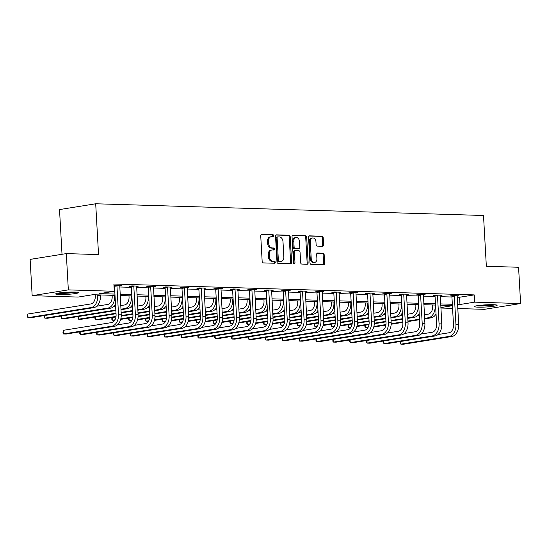 <?xml version="1.0" encoding="UTF-8"?>
<svg xmlns="http://www.w3.org/2000/svg" width="548" height="548" viewBox="0 0 548 548"><rect width="100%" height="100%" fill="white"/><g stroke="black" fill="none" stroke-linecap="round" stroke-linejoin="round"><path stroke-width="0.82" d="M273.788 235.77A1 0.74 80.9 0 0 272.986 234.75L261.711 234.414A1.432 1.055 80.9 0 0 261.56 234.421A1.432 1.055 80.9 0 0 260.732 235.804L262.163 261.451A1.432 1.055 80.9 0 0 263.3 262.903L274.582 263.246A1 0.74 80.9 0 0 274.473 261.252L273.014 261.204A4.59 3.37 80.9 0 1 269.356 256.546L269.239 254.409A4.59 3.37 80.9 0 1 271.911 249.984A4.59 3.37 80.9 0 1 272.383 249.95L273.842 249.998A1 0.74 80.9 0 0 273.733 248.004L272.267 247.956A4.59 3.37 80.9 0 1 268.616 243.298L268.499 241.161A4.59 3.37 80.9 0 1 271.171 236.736A4.59 3.37 80.9 0 1 271.644 236.702L273.103 236.75A1 0.74 80.9 0 0 273.788 235.77M272.548 236.729A1 0.74 80.9 0 0 272.014 234.907L261.197 234.585M274.027 263.232A1 0.74 80.9 0 0 273.493 261.41L272.034 261.362L273.014 261.204M273.288 249.977A1 0.74 80.9 0 0 272.753 248.162L271.294 248.114L272.267 247.956M478.123 307.154A11.392 1.075 -3.2 0 1 474.376 306.572A11.392 1.075 -3.2 0 1 481.103 305.209A11.392 1.075 -3.2 0 1 493.378 304.709A11.392 1.075 -3.2 0 1 497.118 305.298A11.392 1.075 -3.2 0 1 490.392 306.661A11.392 1.075 -3.2 0 1 478.123 307.154M59.383 294.509A11.392 1.075 -3.2 0 1 55.636 293.927A11.392 1.075 -3.2 0 1 62.369 292.564A11.392 1.075 -3.2 0 1 74.638 292.07A11.392 1.075 -3.2 0 1 78.385 292.653A11.392 1.075 -3.2 0 1 71.651 294.016A11.392 1.075 -3.2 0 1 59.383 294.509M322.621 246.278A1.432 1.055 80.9 0 0 322.765 246.271A1.432 1.055 80.9 0 0 323.601 244.888L323.197 237.688A1.432 1.055 80.9 0 0 322.06 236.236L309.531 235.852A1.432 1.055 80.9 0 0 309.387 235.866A1.432 1.055 80.9 0 0 308.551 237.25L309.983 262.889A1.432 1.055 80.9 0 0 311.127 264.348L323.649 264.725A1.432 1.055 80.9 0 0 323.8 264.718A1.432 1.055 80.9 0 0 324.635 263.335L324.149 254.642A1.432 1.055 80.9 0 0 323.005 253.19L317.641 253.025A1.432 1.055 80.9 0 0 317.498 253.032A1.432 1.055 80.9 0 0 316.662 254.416L316.902 258.731A3.836 2.815 80.9 0 1 314.668 262.43A3.836 2.815 80.9 0 1 311.223 258.553L310.278 241.675A3.836 2.815 80.9 0 1 312.511 237.976A3.836 2.815 80.9 0 1 315.963 241.846L316.114 244.661A1.432 1.055 80.9 0 0 317.258 246.114L322.621 246.278M115.005 295.393L92.79 294.721L78.117 297.071L32.161 295.68L30.126 259.396L66.308 253.601L98.537 254.573L95.695 203.774L483.507 215.487L486.343 266.287L518.572 267.26L520.6 303.544L484.418 309.332L457.744 308.531M66.308 253.601L68.336 289.885L114.299 291.276L99.633 293.625L114.929 294.084M457.114 297.174L459.567 297.249L474.232 294.899L113.895 284.022L114.299 291.276M474.232 294.899L474.637 302.154L520.6 303.544M290.187 236.695A1.432 1.055 80.9 0 0 289.043 235.236L276.521 234.859A1.432 1.055 80.9 0 0 276.37 234.866A1.432 1.055 80.9 0 0 275.534 236.25L276.973 261.896A1.432 1.055 80.9 0 0 278.11 263.355L290.639 263.732A1.432 1.055 80.9 0 0 290.783 263.718A1.432 1.055 80.9 0 0 291.618 262.341L290.187 236.695L289.207 236.852A1.432 1.055 80.9 0 0 288.063 235.393L276.007 235.03M293.022 235.359L305.551 235.736A1.432 1.055 80.9 0 1 306.695 237.195L308.127 262.834A1.432 1.055 80.9 0 1 307.291 264.218A1.432 1.055 80.9 0 1 307.147 264.232L301.784 264.067A1.432 1.055 80.9 0 1 300.64 262.608L300.057 252.21A1.432 1.055 80.9 0 0 298.92 250.751L295.365 250.648A1.432 1.055 80.9 0 0 295.214 250.655A1.432 1.055 80.9 0 0 294.379 252.039L294.988 262.869A1 0.74 80.9 0 1 293.502 262.821L292.043 236.75A1.432 1.055 80.9 0 1 292.879 235.366A1.432 1.055 80.9 0 1 293.022 235.359L292.735 235.407M95.695 203.774L59.52 209.569L62.02 254.293M114.053 286.816L114.525 286.83M119.697 286.988L131.397 287.337M136.568 287.495L148.268 287.851M153.44 288.001L165.14 288.358M170.312 288.515L182.011 288.865M187.183 289.022L198.876 289.378M204.055 289.529L215.748 289.885M220.926 290.043L232.619 290.392M237.791 290.55L249.491 290.906M254.662 291.063L266.362 291.413M271.534 291.57L283.234 291.92M288.406 292.077L300.105 292.433M305.277 292.591L316.97 292.94M322.149 293.098L333.842 293.454M339.02 293.605L350.713 293.961M355.892 294.118L367.585 294.468M372.756 294.625L384.456 294.982M389.628 295.132L401.328 295.488M406.5 295.646L418.199 295.995M423.371 296.153L435.071 296.509M440.243 296.66L451.936 297.016M113.977 285.57L121.512 285.597L119.669 285.892M136.541 286.405L138.384 286.104L131.897 285.912L129.451 286.303L131.205 286.357M153.413 286.912L155.255 286.618L148.761 286.419L146.323 286.81L148.076 286.864M170.284 287.419L172.127 287.125L165.633 286.933L163.188 287.323L164.948 287.371M187.156 287.933L188.992 287.638L182.505 287.44L180.059 287.83L181.82 287.885M204.02 288.44L205.863 288.145L199.376 287.947L196.931 288.337L198.684 288.392M220.892 288.947L222.735 288.652L216.248 288.46L213.802 288.851L215.556 288.906M237.764 289.46L239.606 289.166L233.119 288.967L230.674 289.358L232.427 289.413M254.635 289.967L256.478 289.673L249.991 289.474L247.545 289.871L249.299 289.919M271.507 290.474L273.349 290.18L266.855 289.988L264.417 290.378L266.17 290.433M288.378 290.988L290.221 290.693L283.727 290.495L281.282 290.885L283.042 290.94M305.25 291.495L307.086 291.2L300.599 291.002L298.153 291.399L299.914 291.447M322.114 292.002L323.957 291.707L317.47 291.515L315.025 291.906L316.778 291.961M338.986 292.516L340.829 292.221L334.342 292.022L331.896 292.413L333.65 292.468M355.858 293.022L357.7 292.728L351.213 292.536L348.768 292.927L350.521 292.975M372.729 293.536L374.572 293.235L368.085 293.043L365.639 293.433L367.393 293.488M389.601 294.043L391.443 293.749L384.956 293.55L382.511 293.94L384.264 293.995M406.472 294.55L408.315 294.255L401.821 294.064L399.382 294.454L401.136 294.502M423.344 295.064L425.186 294.769L418.693 294.571L416.247 294.961L418.008 295.016M440.215 295.571L442.051 295.276L435.564 295.077L433.119 295.468L434.879 295.523M457.08 296.078L458.923 295.783L452.436 295.591L449.99 295.982L451.744 296.036M32.161 295.68L68.336 289.885M452.573 308.373L440.88 308.024M452.415 305.579L440.722 305.222M435.544 305.072L423.851 304.715M418.679 304.558L406.979 304.209M401.807 304.051L390.108 303.695M384.936 303.537L373.236 303.188M368.064 303.03L356.364 302.681M351.193 302.523L339.5 302.167M334.321 302.01L322.628 301.66M317.45 301.503L305.757 301.153M300.578 300.996L288.885 300.64M283.713 300.482L272.014 300.133M266.842 299.975L255.142 299.619M249.97 299.468L238.27 299.112M233.099 298.955L221.399 298.605M216.227 298.448L204.534 298.091M199.356 297.941L187.663 297.585M182.484 297.427L170.791 297.078M165.619 296.92L153.919 296.564M148.748 296.413L137.048 296.057M131.876 295.899L120.176 295.55M440.852 307.565L452.422 305.709M457.518 304.428L459.971 304.503L474.637 302.154M120.108 294.242L131.801 294.598M136.979 294.749L148.672 295.105M153.844 295.262L165.544 295.612M170.716 295.769L182.416 296.126M187.587 296.283L199.287 296.632M204.459 296.79L216.152 297.139M221.33 297.297L233.023 297.653M238.202 297.811L249.895 298.16M255.073 298.317L266.766 298.674M271.938 298.824L283.638 299.181M288.81 299.338L300.51 299.688M305.681 299.845L317.381 300.201M322.553 300.352L334.253 300.708M339.424 300.866L351.117 301.215M356.296 301.373L367.989 301.729M373.167 301.88L384.86 302.236M390.039 302.393L401.732 302.743M406.904 302.9L418.604 303.256M423.775 303.414L435.475 303.763M440.647 303.921L452.347 304.27M459.567 297.249L459.971 304.503M271.171 236.736L270.191 236.887A4.59 3.37 80.9 0 0 267.52 241.319L268.499 241.161M271.294 248.114A4.59 3.37 80.9 0 1 267.643 243.456L267.52 241.319M271.911 249.984L270.931 250.141A4.59 3.37 80.9 0 0 268.26 254.567L269.239 254.409M272.034 261.362A4.59 3.37 80.9 0 1 268.383 256.704L268.26 254.567M290.173 263.718A1.432 1.055 80.9 0 0 290.639 262.492L289.207 236.852M277.795 236.887A1 0.74 80.9 0 0 277.11 237.866L278.37 260.375A1 0.74 80.9 0 0 279.165 261.396L280.706 261.437A4.59 3.37 80.9 0 0 281.179 261.41A4.59 3.37 80.9 0 0 283.85 256.985L282.987 241.6A4.59 3.37 80.9 0 0 279.336 236.935L277.795 236.887M277.596 236.921L276.822 237.044A1 0.74 80.9 0 0 276.13 238.017L277.11 237.866M281.179 261.41L280.199 261.567A4.59 3.37 80.9 0 1 279.727 261.595L278.192 261.547A1 0.74 80.9 0 1 277.391 260.533L276.13 238.017M292.509 235.53L305.551 235.736M306.681 264.218A1.432 1.055 80.9 0 0 307.147 262.992L305.716 237.346A1.432 1.055 80.9 0 0 304.572 235.893M294.386 250.806A1.432 1.055 80.9 0 0 294.242 250.813A1.432 1.055 80.9 0 0 293.406 252.196L294.009 263.026L294.988 262.869M293.872 263.656A1 0.74 80.9 0 0 294.009 263.026M299.455 241.421A3.836 2.815 80.9 0 0 296.009 237.544A3.836 2.815 80.9 0 0 293.776 241.25L294.112 247.196A1.432 1.055 80.9 0 0 295.249 248.655L298.811 248.758A1.432 1.055 80.9 0 0 298.955 248.751A1.432 1.055 80.9 0 0 299.79 247.367L299.455 241.421M296.009 237.544L295.036 237.702A3.836 2.815 80.9 0 0 292.803 241.401L293.776 241.25M298.119 248.867A1.432 1.055 80.9 0 1 297.975 248.908A1.432 1.055 80.9 0 1 297.831 248.915L294.276 248.806A1.432 1.055 80.9 0 1 293.132 247.354L292.803 241.401M312.511 237.976L311.538 238.133A3.836 2.815 80.9 0 0 309.305 241.832L310.278 241.675M314.668 262.43L313.696 262.588A3.836 2.815 80.9 0 1 310.25 258.711L309.305 241.832M323.19 264.711A1.432 1.055 80.9 0 0 323.656 263.492L323.169 254.799A1.432 1.055 80.9 0 0 322.025 253.347L317.128 253.197M322.156 246.264A1.432 1.055 80.9 0 0 322.621 245.045L322.224 237.846A1.432 1.055 80.9 0 0 321.08 236.394L309.017 236.024M95.242 294.797L95.304 295.906A7.302 4.905 91.7 0 1 90.817 303.948L27.797 314.038L28.003 317.662L91.023 307.572A10.953 7.357 -88.3 0 0 97.749 295.516L97.708 294.872M27.797 314.038L27.482 316.806L28.003 317.662L30.709 317.744L93.722 307.654A10.953 7.357 -88.3 0 0 100.448 295.598L100.414 294.947M116.779 285.453L116.943 285.912L114.498 286.309L116.073 314.545A7.302 4.905 91.7 0 1 111.593 322.587L63.239 330.328L63.445 333.958L111.792 326.211A10.953 7.357 -88.3 0 0 118.519 314.155L116.943 285.912M63.239 330.328L62.924 333.095L63.445 333.958L66.144 334.04L114.498 326.293A10.953 7.357 -88.3 0 0 121.224 314.237L119.759 285.542M114.498 286.309L114.224 285.529M75.542 292.105A9.857 0.932 -3.2 0 1 67 293.057A9.857 0.932 -3.2 0 1 58.396 293.064M64.733 292.365A9.124 0.863 176.8 0 0 69.171 292.111M57.458 293.235A11.316 1.069 176.8 0 0 76.501 292.173M494.282 304.75A9.857 0.932 -3.2 0 1 479.082 305.832A9.857 0.932 -3.2 0 1 477.137 305.709M476.191 305.88A11.316 1.069 176.8 0 0 478.103 305.983A11.316 1.069 176.8 0 0 495.234 304.811M483.473 305.003A9.124 0.863 176.8 0 0 487.905 304.757M112.107 295.304L112.176 296.413A7.302 4.905 91.7 0 1 107.689 304.455L96.674 306.216M44.724 315.504L44.874 318.176L107.894 308.086A10.953 7.357 -88.3 0 0 114.614 296.023L114.58 295.379M107.894 308.086L110.593 308.168L47.573 318.258L44.874 318.176L44.354 317.313L44.361 315.559M110.593 308.168A10.953 7.357 -88.3 0 0 115.505 304.318M128.979 295.81L129.04 296.927A7.302 4.905 91.7 0 1 124.56 304.962L120.738 305.579M120.944 309.202L124.766 308.593A10.953 7.357 -88.3 0 0 131.486 296.53L131.452 295.886M115.621 306.394L113.546 306.729M61.595 316.011L61.746 318.683L61.225 317.819L61.232 316.066M115.854 310.531L64.445 318.765L61.746 318.683L115.82 310.024M120.971 309.716L127.465 308.675A10.953 7.357 -88.3 0 0 132.376 304.832M133.65 285.967L133.815 286.426L131.369 286.816L132.945 315.052A7.302 4.905 91.7 0 1 128.465 323.094L117.45 324.854M80.166 331.793L80.316 334.465L128.664 326.724A10.953 7.357 -88.3 0 0 135.39 314.662L133.815 286.426M79.803 331.848L79.789 333.602L80.316 334.465L83.015 334.547L131.369 326.807A10.953 7.357 -88.3 0 0 138.096 314.744L136.63 286.056M131.369 286.816L131.095 286.042M150.522 286.474L150.679 286.933L148.241 287.323L149.816 315.566A7.302 4.905 91.7 0 1 145.336 323.601L134.322 325.368M97.037 332.3L97.181 334.972L145.535 327.231A10.953 7.357 -88.3 0 0 152.262 315.175L150.679 286.933M96.674 332.362L96.66 334.116L97.181 334.972L99.887 335.054L148.241 327.314A10.953 7.357 -88.3 0 0 154.968 315.258L153.495 286.563M148.241 287.323L147.96 286.549M145.85 296.324L145.912 297.434A7.302 4.905 91.7 0 1 141.432 305.476L137.61 306.085M137.815 309.716L141.631 309.099A10.953 7.357 -88.3 0 0 148.357 297.043L148.323 296.399M132.493 306.907L130.417 307.236M78.467 316.518L78.611 319.189L78.09 318.333L78.104 316.58M116.025 313.716L81.316 319.272L78.611 319.189L115.998 313.209M121.122 312.387L132.691 310.531M121.149 312.894L132.719 311.045M137.843 310.223L144.336 309.182A10.953 7.357 -88.3 0 0 149.248 305.339M162.722 296.831L162.783 297.941A7.302 4.905 91.7 0 1 158.304 305.983L154.481 306.592M154.68 310.223L158.502 309.613A10.953 7.357 -88.3 0 0 165.229 297.55L165.195 296.906M149.357 307.414L147.289 307.743M95.338 317.032L95.482 319.703L94.962 318.84L94.975 317.087M115.943 316.943L98.188 319.785L95.482 319.703L116.018 316.415M121.245 315.579L132.869 313.716M137.993 312.894L149.563 311.045M121.218 316.093L132.897 314.223M138.021 313.408L149.59 311.552M154.714 310.73L161.208 309.695A10.953 7.357 -88.3 0 0 166.113 305.846M179.593 297.338L179.655 298.454A7.302 4.905 91.7 0 1 175.175 306.49L171.353 307.106M171.551 310.73L175.374 310.12A10.953 7.357 -88.3 0 0 182.1 298.057L182.066 297.413M166.229 307.921L164.16 308.257M112.203 317.539L112.354 320.21L111.833 319.354L111.847 317.593M114.703 320.279L112.354 320.21L114.991 319.785M120.813 318.854L132.89 316.922M138.117 316.086L149.741 314.223M154.858 313.408L166.434 311.552M120.676 319.395L132.815 317.45M138.089 316.607L149.768 314.737M154.892 313.915L166.462 312.059M171.586 311.243L178.079 310.202A10.953 7.357 -88.3 0 0 182.984 306.359M167.393 286.981L167.551 287.44L165.106 287.837L166.688 316.073A7.302 4.905 91.7 0 1 162.201 324.115L151.193 325.875M113.902 332.814L114.053 335.486L162.407 327.745A10.953 7.357 -88.3 0 0 169.133 315.682L167.551 287.44M113.546 332.869L113.532 334.623L114.053 335.486L116.758 335.568L165.112 327.82A10.953 7.357 -88.3 0 0 171.832 315.764L170.366 287.07M165.106 287.837L164.832 287.056M184.258 287.495L184.423 287.953L181.977 288.344L183.559 316.58A7.302 4.905 91.7 0 1 179.073 324.622L168.065 326.389M130.773 333.321L130.924 335.993L179.278 328.252A10.953 7.357 -88.3 0 0 186.005 316.189L184.423 287.953M130.417 333.376L130.403 335.129L130.924 335.993L133.63 336.075L181.984 328.334A10.953 7.357 -88.3 0 0 188.704 316.271L187.238 287.584M181.977 288.344L181.703 287.57M201.13 288.001L201.294 288.46L198.849 288.851L200.431 317.093A7.302 4.905 91.7 0 1 195.944 325.135L184.936 326.896M147.645 333.828L147.796 336.499L196.15 328.759A10.953 7.357 -88.3 0 0 202.87 316.703L201.294 288.46M147.282 333.89L147.275 335.643L147.796 336.499L150.501 336.582L198.849 328.841A10.953 7.357 -88.3 0 0 205.575 316.785L204.109 288.09M198.849 288.851L198.575 288.077M218.001 288.508L218.166 288.974L215.72 289.365L217.296 317.6A7.302 4.905 91.7 0 1 212.816 325.642L201.801 327.403M164.516 334.342L164.667 337.013L213.021 329.273A10.953 7.357 -88.3 0 0 219.741 317.21L218.166 288.974M164.153 334.396L164.147 336.15L164.667 337.013L167.373 337.095L215.72 329.355A10.953 7.357 -88.3 0 0 222.447 317.292L220.981 288.604M215.72 289.365L215.446 288.584M234.873 289.022L235.037 289.481L232.592 289.871L234.167 318.114A7.302 4.905 91.7 0 1 229.687 326.149L218.673 327.916M181.388 334.849L181.539 337.52L229.886 329.78A10.953 7.357 -88.3 0 0 236.613 317.717L235.037 289.481M181.025 334.91L181.018 336.664L181.539 337.52L184.238 337.602L232.592 329.862A10.953 7.357 -88.3 0 0 239.318 317.799L237.853 289.111M232.592 289.871L232.318 289.097M251.744 289.529L251.909 289.988L249.463 290.378L251.039 318.621A7.302 4.905 91.7 0 1 246.559 326.663L235.544 328.423M198.26 335.355L198.41 338.034L246.758 330.286A10.953 7.357 -88.3 0 0 253.484 318.23L251.909 289.988M197.897 335.417L197.89 337.171L198.41 338.034L201.109 338.109L249.463 330.369A10.953 7.357 -88.3 0 0 256.19 318.313L254.724 289.618M249.463 290.378L249.189 289.604M268.616 290.036L268.773 290.502L266.335 290.892L267.91 319.128A7.302 4.905 91.7 0 1 263.43 327.17L252.416 328.93M215.131 335.869L215.275 338.541L263.629 330.8A10.953 7.357 -88.3 0 0 270.356 318.737L268.773 290.502M214.768 335.924L214.754 337.678L215.275 338.541L217.981 338.623L266.335 330.882A10.953 7.357 -88.3 0 0 273.062 318.82L271.589 290.132M266.335 290.892L266.061 290.111M285.487 290.55L285.645 291.009L283.2 291.399L284.782 319.642A7.302 4.905 91.7 0 1 280.295 327.677L269.287 329.444M232.003 336.376L232.147 339.048L280.501 331.307A10.953 7.357 -88.3 0 0 287.227 319.244L285.645 291.009M231.64 336.438L231.626 338.191L232.147 339.048L234.852 339.13L283.206 331.389A10.953 7.357 -88.3 0 0 289.933 319.326L288.46 290.639M283.2 291.399L282.926 290.625M302.352 291.057L302.517 291.515L300.071 291.906L301.653 320.148A7.302 4.905 91.7 0 1 297.167 328.19L286.159 329.951M248.867 336.89L249.018 339.561L297.372 331.814A10.953 7.357 -88.3 0 0 304.099 319.758L302.517 291.515M248.511 336.945L248.497 338.698L249.018 339.561L251.724 339.644L300.078 331.896A10.953 7.357 -88.3 0 0 306.798 319.84L305.332 291.146M300.071 291.906L299.797 291.132M319.224 291.57L319.388 292.029L316.943 292.42L318.525 320.655A7.302 4.905 91.7 0 1 314.038 328.697L303.03 330.458M265.739 337.397L265.89 340.068L314.244 332.328A10.953 7.357 -88.3 0 0 320.97 320.265L319.388 292.029M265.383 337.452L265.369 339.205L265.89 340.068L268.595 340.15L316.95 332.41A10.953 7.357 -88.3 0 0 323.669 320.347L322.203 291.659M316.943 292.42L316.669 291.646M336.095 292.077L336.26 292.536L333.814 292.927L335.397 321.169A7.302 4.905 91.7 0 1 330.91 329.204L319.895 330.971M282.61 337.904L282.761 340.575L331.115 332.835A10.953 7.357 -88.3 0 0 337.835 320.779L336.26 292.536M282.247 337.965L282.241 339.719L282.761 340.575L285.467 340.657L333.814 332.917A10.953 7.357 -88.3 0 0 340.541 320.854L339.075 292.166M333.814 292.927L333.54 292.153M352.967 292.584L353.131 293.043L350.686 293.44L352.261 321.676A7.302 4.905 91.7 0 1 347.781 329.718L336.767 331.478M299.482 338.417L299.633 341.089L347.987 333.342A10.953 7.357 -88.3 0 0 354.707 321.286L353.131 293.043M299.119 338.472L299.112 340.226L299.633 341.089L302.338 341.171L350.686 333.424A10.953 7.357 -88.3 0 0 357.412 321.368L355.947 292.673M350.686 293.44L350.412 292.659M369.838 293.098L370.003 293.557L367.557 293.947L369.133 322.183A7.302 4.905 91.7 0 1 364.653 330.225L353.638 331.985M316.354 338.924L316.504 341.596L364.852 333.855A10.953 7.357 -88.3 0 0 371.578 321.792L370.003 293.557M315.991 338.979L315.984 340.733L316.504 341.596L319.203 341.678L367.557 333.938A10.953 7.357 -88.3 0 0 374.284 321.875L372.818 293.187M367.557 293.947L367.283 293.173M386.71 293.605L386.874 294.064L384.429 294.454L386.004 322.697A7.302 4.905 91.7 0 1 381.524 330.732L370.51 332.499M333.225 339.431L333.376 342.103L381.723 334.362A10.953 7.357 -88.3 0 0 388.45 322.306L386.874 294.064M332.862 339.493L332.855 341.246L333.376 342.103L336.075 342.185L384.429 334.444A10.953 7.357 -88.3 0 0 391.156 322.382L389.69 293.694M384.429 294.454L384.155 293.68M403.581 294.112L403.739 294.571L401.3 294.968L402.876 323.204A7.302 4.905 91.7 0 1 398.396 331.245L387.381 333.006M350.097 339.945L350.241 342.616L398.595 334.876A10.953 7.357 -88.3 0 0 405.321 322.813L403.739 294.571M349.734 340L349.72 341.753L350.241 342.616L352.946 342.699L401.3 334.951A10.953 7.357 -88.3 0 0 408.027 322.895L406.554 294.201M401.3 294.968L401.02 294.187M420.453 294.625L420.611 295.084L418.165 295.475L419.747 323.71A7.302 4.905 91.7 0 1 415.261 331.752L404.253 333.52M366.961 340.452L367.112 343.123L415.466 335.383A10.953 7.357 -88.3 0 0 422.193 323.32L420.611 295.084M366.605 340.507L366.591 342.26L367.112 343.123L369.818 343.206L418.172 335.465A10.953 7.357 -88.3 0 0 424.892 323.402L423.426 294.714M418.165 295.475L417.891 294.701M437.318 295.132L437.482 295.591L435.037 295.982L436.619 324.224A7.302 4.905 91.7 0 1 432.132 332.266L421.124 334.027M383.833 340.959L383.984 343.63L432.338 335.89A10.953 7.357 -88.3 0 0 439.064 323.834L437.482 295.591M383.477 341.02L383.463 342.774L383.984 343.63L386.689 343.712L435.044 335.972A10.953 7.357 -88.3 0 0 441.763 323.916L440.297 295.221M435.037 295.982L434.763 295.208M454.189 295.639L454.354 296.105L451.908 296.495L453.491 324.731A7.302 4.905 91.7 0 1 449.004 332.773L437.996 334.533M400.704 341.473L400.855 344.144L449.209 336.404A10.953 7.357 -88.3 0 0 455.929 324.341L454.354 296.105M400.348 341.527L400.335 343.281L400.855 344.144L403.561 344.226L451.908 336.479A10.953 7.357 -88.3 0 0 458.635 324.423L457.169 295.735M451.908 296.495L451.634 295.714M196.465 297.852L196.526 298.961A7.302 4.905 91.7 0 1 192.04 307.003L188.224 307.613M188.423 311.243L192.245 310.627A10.953 7.357 -88.3 0 0 198.972 298.571L198.931 297.927M183.101 308.435L181.032 308.764M129.075 318.046L129.225 320.717L128.705 319.861L128.718 318.107M131.575 320.792L129.225 320.717L131.863 320.299M137.685 319.368L149.762 317.436M154.981 316.593L166.613 314.737M171.73 313.915L183.306 312.059M137.548 319.902L149.686 317.956M154.961 317.114L166.64 315.244M171.757 314.422L183.333 312.572M188.45 311.75L194.951 310.709A10.953 7.357 -88.3 0 0 199.856 306.866M213.336 298.359L213.398 299.468A7.302 4.905 91.7 0 1 208.911 307.51L205.089 308.12M205.294 311.75L209.117 311.141A10.953 7.357 -88.3 0 0 215.844 299.078L215.802 298.434M199.972 308.942L197.903 309.271M145.946 318.559L146.097 321.231L145.576 320.368L145.583 318.614M148.446 321.299L146.097 321.231L148.734 320.806M154.557 319.874L166.633 317.943M171.853 317.107L183.484 315.244M188.601 314.422L200.178 312.572M154.42 320.409L166.558 318.47M171.832 317.621L183.512 315.751M188.628 314.936L200.205 313.079M205.322 312.264L211.823 311.223A10.953 7.357 -88.3 0 0 216.727 307.38M230.208 298.872L230.27 299.982A7.302 4.905 91.7 0 1 225.783 308.017L221.961 308.634M222.166 312.257L225.988 311.648A10.953 7.357 -88.3 0 0 232.708 299.592L232.674 298.941M216.844 309.449L214.775 309.784M162.818 319.066L162.968 321.738L162.448 320.881L162.455 319.128M165.318 321.813L162.968 321.738L165.606 321.32M171.428 320.381L183.498 318.45M188.724 317.614L200.356 315.751M205.473 314.936L217.049 313.079M171.291 320.923L183.422 318.977M188.704 318.135L200.383 316.264M205.5 315.443L217.077 313.593M222.193 312.771L228.687 311.73A10.953 7.357 -88.3 0 0 233.599 307.887M247.073 299.379L247.134 300.489A7.302 4.905 91.7 0 1 242.654 308.531L238.832 309.141M239.038 312.771L242.86 312.155A10.953 7.357 -88.3 0 0 249.58 300.099L249.546 299.455M233.715 309.963L231.64 310.291M179.689 319.573L179.84 322.251L179.319 321.388L179.326 319.635M182.189 322.32L179.84 322.251L182.477 321.827M188.3 320.895L200.369 318.963M205.596 318.121L217.227 316.264M222.344 315.443L233.914 313.586M188.156 321.429L200.294 319.484M205.575 318.641L217.255 316.771M222.372 315.949L233.948 314.1M239.065 313.278L245.559 312.237A10.953 7.357 -88.3 0 0 250.47 308.394M263.944 299.886L264.006 300.996A7.302 4.905 91.7 0 1 259.526 309.038L255.704 309.647M255.909 313.278L259.725 312.668A10.953 7.357 -88.3 0 0 266.451 300.605L266.417 299.962M250.587 310.469L248.511 310.805M196.561 320.087L196.711 322.758L196.191 321.895L196.198 320.142M199.061 322.827L196.711 322.758L199.349 322.334M205.171 321.402L217.241 319.47M222.467 318.635L234.092 316.771M239.216 315.949L250.785 314.1M205.027 321.943L217.166 319.998M222.447 319.148L234.126 317.278M239.243 316.463L250.813 314.607M255.937 313.792L262.43 312.75A10.953 7.357 -88.3 0 0 267.342 308.908M280.816 300.4L280.877 301.51A7.302 4.905 91.7 0 1 276.398 309.545L272.575 310.161M272.781 313.792L276.596 313.175A10.953 7.357 -88.3 0 0 283.323 301.119L283.289 300.468M267.458 310.976L265.383 311.312M213.432 320.594L213.576 323.265L213.056 322.409L213.069 320.655M215.933 323.341L213.576 323.265L216.22 322.847M222.036 321.916L234.112 319.977M239.339 319.142L250.963 317.278M256.087 316.463L267.657 314.607M221.899 322.45L234.037 320.505M239.312 319.662L250.991 317.792M256.115 316.97L267.684 315.121M272.808 314.299L279.302 313.257A10.953 7.357 -88.3 0 0 284.213 309.415M297.687 300.907L297.749 302.017A7.302 4.905 91.7 0 1 293.269 310.058L289.447 310.668M289.645 314.299L293.468 313.689A10.953 7.357 -88.3 0 0 300.194 301.626L300.16 300.982M284.323 311.49L282.254 311.819M230.304 321.107L230.448 323.779L229.927 322.916L229.941 321.162M232.797 323.847L230.448 323.779L233.092 323.354M238.907 322.423L250.984 320.491M256.211 319.655L267.835 317.792M272.959 316.97L284.528 315.121M238.77 322.957L250.909 321.018M256.183 320.169L267.862 318.299M272.986 317.477L284.556 315.627M289.68 314.805L296.173 313.764A10.953 7.357 -88.3 0 0 301.078 309.921M314.559 301.414L314.621 302.523A7.302 4.905 91.7 0 1 310.134 310.565L306.318 311.175M306.517 314.805L310.339 314.196A10.953 7.357 -88.3 0 0 317.066 302.133L317.032 301.489M301.195 311.997L299.126 312.333M247.169 321.614L247.319 324.286L246.799 323.423L246.812 321.669M249.669 324.354L247.319 324.286L249.957 323.861M255.779 322.93L267.856 320.998M273.075 320.162L284.707 318.299M289.824 317.477L301.4 315.627M255.642 323.471L267.78 321.525M273.055 320.683L284.734 318.813M289.858 317.991L301.427 316.134M306.544 315.319L313.045 314.278A10.953 7.357 -88.3 0 0 317.95 310.435M331.43 301.927L331.492 303.037A7.302 4.905 91.7 0 1 327.005 311.079L323.19 311.689M323.389 315.319L327.211 314.703A10.953 7.357 -88.3 0 0 333.938 302.647L333.896 302.003M318.066 312.511L315.997 312.84M264.04 322.121L264.191 324.793L263.67 323.937L263.684 322.183M266.54 324.868L264.191 324.793L266.828 324.375M272.651 323.443L284.727 321.505M289.947 320.669L301.578 318.806M306.695 317.991L318.272 316.134M272.514 323.978L284.652 322.032M289.926 321.19L301.606 319.32M306.722 318.498L318.299 316.648M323.416 315.826L329.917 314.785A10.953 7.357 -88.3 0 0 334.821 310.942M348.302 302.434L348.364 303.544A7.302 4.905 91.7 0 1 343.877 311.586L340.055 312.196M340.26 315.826L344.082 315.216A10.953 7.357 -88.3 0 0 350.809 303.154L350.768 302.51M334.938 313.018L332.869 313.346M280.912 322.635L281.062 325.307L280.542 324.443L280.549 322.69M283.412 325.375L281.062 325.307L283.7 324.882M289.522 323.95L301.592 322.019M306.818 321.183L318.45 319.32M323.567 318.498L335.143 316.648M289.385 324.485L301.516 322.546M306.798 321.697L318.477 319.827M323.594 319.011L335.171 317.155M340.287 316.333L346.788 315.299A10.953 7.357 -88.3 0 0 351.693 311.449M365.174 302.941L365.235 304.058A7.302 4.905 91.7 0 1 360.748 312.093L356.926 312.709M357.132 316.333L360.954 315.723A10.953 7.357 -88.3 0 0 367.674 303.661L367.64 303.017M351.809 313.524L349.74 313.86M297.783 323.142L297.934 325.813L297.413 324.95L297.42 323.197M300.283 325.882L297.934 325.813L300.571 325.389M306.394 324.457L318.463 322.525M323.69 321.69L335.321 319.827M340.438 319.005L352.015 317.155M306.25 324.998L318.388 323.053M323.669 322.21L335.349 320.34M340.466 319.518L352.042 317.662M357.159 316.847L363.653 315.806A10.953 7.357 -88.3 0 0 368.564 311.963M382.038 303.455L382.1 304.565A7.302 4.905 91.7 0 1 377.62 312.607L373.798 313.216M374.003 316.847L377.825 316.23A10.953 7.357 -88.3 0 0 384.545 304.174L384.511 303.53M368.681 314.038L366.605 314.367M314.655 323.649L314.805 326.32L314.285 325.464L314.292 323.71M317.155 326.396L314.805 326.32L317.443 325.902M323.265 324.971L335.335 323.032M340.561 322.197L352.186 320.34M357.31 319.518L368.879 317.662M323.121 325.505L335.26 323.56M340.541 322.717L352.22 320.847M357.337 320.025L368.914 318.176M374.031 317.354L380.524 316.312A10.953 7.357 -88.3 0 0 385.436 312.47M398.91 303.962L398.971 305.072A7.302 4.905 91.7 0 1 394.492 313.114L390.669 313.723M390.875 317.354L394.69 316.744A10.953 7.357 -88.3 0 0 401.417 304.681L401.383 304.037M385.552 314.545L383.477 314.874M331.526 324.163L331.677 326.834L331.15 325.971L331.163 324.217M334.027 326.903L331.677 326.834L334.314 326.409M340.137 325.478L352.206 323.546M357.433 322.71L369.057 320.847M374.181 320.025L385.751 318.176M339.993 326.012L352.131 324.074M357.412 323.224L369.092 321.354M374.209 320.539L385.778 318.683M390.902 317.861L397.396 316.826A10.953 7.357 -88.3 0 0 402.307 312.976M415.781 304.469L415.843 305.585A7.302 4.905 91.7 0 1 411.363 313.62L407.541 314.237M407.746 317.861L411.562 317.251A10.953 7.357 -88.3 0 0 418.288 305.188L418.254 304.544M402.424 315.052L400.348 315.388M348.398 324.669L348.542 327.341L348.021 326.478L348.035 324.724M350.898 327.409L348.542 327.341L351.186 326.916M357.001 325.985L369.078 324.053M374.305 323.217L385.929 321.354M391.053 320.539L402.622 318.683M356.864 326.526L369.003 324.58M374.277 323.738L385.956 321.868M391.08 321.046L402.65 319.189M407.774 318.374L414.267 317.333A10.953 7.357 -88.3 0 0 419.172 313.49M432.653 304.983L432.715 306.092A7.302 4.905 91.7 0 1 428.235 314.134L424.412 314.744M424.611 318.374L428.433 317.758A10.953 7.357 -88.3 0 0 435.16 305.702L435.126 305.058M419.289 315.566L417.22 315.895M365.263 325.176L365.413 327.848L364.893 326.992L364.906 325.238M367.763 327.923L365.413 327.848L368.057 327.43M373.873 326.498L385.95 324.567M391.176 323.724L402.801 321.868M407.918 321.046L419.494 319.189M373.736 327.033L385.874 325.087M391.149 324.245L402.828 322.375M407.952 321.553L419.521 319.703M424.645 318.881L431.139 317.84A10.953 7.357 -88.3 0 0 436.044 313.997M272.014 234.907L272.986 234.75M273.493 261.41L274.473 261.252M272.753 248.162L273.733 248.004M267.643 243.456L268.616 243.298M268.383 256.704L269.356 256.546M290.639 262.492L291.618 262.341M288.063 235.393L289.043 235.236M277.391 260.533L278.37 260.375M278.192 261.547L279.165 261.396M279.727 261.595L280.706 261.437M305.716 237.346L306.695 237.195M307.147 262.992L308.127 262.834M293.406 252.196L294.379 252.039M293.132 247.354L294.112 247.196M294.276 248.806L295.249 248.655M297.831 248.915L298.811 248.758M310.25 258.711L311.223 258.553M322.025 253.347L323.005 253.19M323.169 254.799L324.149 254.642M323.656 263.492L324.635 263.335M321.08 236.394L322.06 236.236M322.224 237.846L323.197 237.688M322.621 245.045L323.601 244.888M97.749 295.516L100.448 295.598M91.023 307.572L93.722 307.654M118.519 314.155L121.224 314.237M111.792 326.211L114.498 326.293M114.614 296.023L115.039 296.036M131.486 296.53L131.91 296.543M124.766 308.593L127.465 308.675M135.39 314.662L138.096 314.744M128.664 326.724L131.369 326.807M152.262 315.175L154.968 315.258M145.535 327.231L148.241 327.314M148.357 297.043L148.782 297.057M141.631 309.099L144.336 309.182M165.229 297.55L165.654 297.564M158.502 309.613L161.208 309.695M182.1 298.057L182.525 298.071M175.374 310.12L178.079 310.202M169.133 315.682L171.832 315.764M162.407 327.745L165.112 327.82M186.005 316.189L188.704 316.271M179.278 328.252L181.984 328.334M202.87 316.703L205.575 316.785M196.15 328.759L198.849 328.841M219.741 317.21L222.447 317.292M213.021 329.273L215.72 329.355M236.613 317.717L239.318 317.799M229.886 329.78L232.592 329.862M253.484 318.23L256.19 318.313M246.758 330.286L249.463 330.369M270.356 318.737L273.062 318.82M263.629 330.8L266.335 330.882M287.227 319.244L289.933 319.326M280.501 331.307L283.206 331.389M304.099 319.758L306.798 319.84M297.372 331.814L300.078 331.896M320.97 320.265L323.669 320.347M314.244 332.328L316.95 332.41M337.835 320.779L340.541 320.854M331.115 332.835L333.814 332.917M354.707 321.286L357.412 321.368M347.987 333.342L350.686 333.424M371.578 321.792L374.284 321.875M364.852 333.855L367.557 333.938M388.45 322.306L391.156 322.382M381.723 334.362L384.429 334.444M405.321 322.813L408.027 322.895M398.595 334.876L401.3 334.951M422.193 323.32L424.892 323.402M415.466 335.383L418.172 335.465M439.064 323.834L441.763 323.916M432.338 335.89L435.044 335.972M455.929 324.341L458.635 324.423M449.209 336.404L451.908 336.479M198.972 298.571L199.397 298.585M192.245 310.627L194.951 310.709M215.844 299.078L216.261 299.092M209.117 311.141L211.823 311.223M232.708 299.592L233.133 299.598M225.988 311.648L228.687 311.73M249.58 300.099L250.004 300.112M242.86 312.155L245.559 312.237M266.451 300.605L266.876 300.619M259.725 312.668L262.43 312.75M283.323 301.119L283.748 301.126M276.596 313.175L279.302 313.257M300.194 301.626L300.619 301.64M293.468 313.689L296.173 313.764M317.066 302.133L317.491 302.147M310.339 314.196L313.045 314.278M333.938 302.647L334.355 302.66M327.211 314.703L329.917 314.785M350.809 303.154L351.227 303.167M344.082 315.216L346.788 315.299M367.674 303.661L368.098 303.674M360.954 315.723L363.653 315.806M384.545 304.174L384.97 304.188M377.825 316.23L380.524 316.312M401.417 304.681L401.842 304.695M394.69 316.744L397.396 316.826M418.288 305.188L418.713 305.202M411.562 317.251L414.267 317.333M435.16 305.702L435.585 305.716M428.433 317.758L431.139 317.84M276.719 237.051L277.692 236.894M294.242 250.813L295.214 250.655M297.975 248.908L298.955 248.751"/></g></svg>

